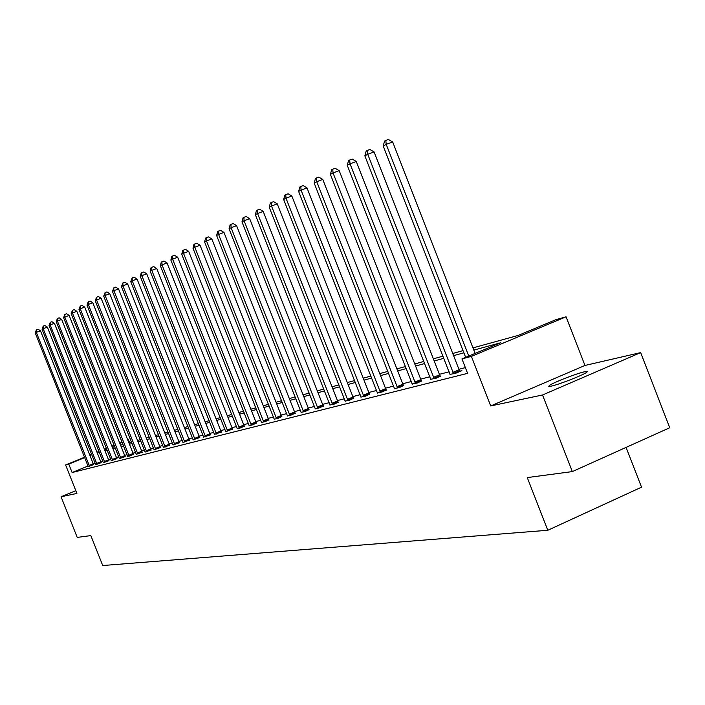 <?xml version="1.0" encoding="UTF-8"?>
<svg xmlns="http://www.w3.org/2000/svg" width="705" height="705" viewBox="0 0 705 705"><rect width="100%" height="100%" fill="white"/><g stroke="black" fill="none" stroke-linecap="round" stroke-linejoin="round"><path stroke-width="1.06" d="M584.533 371.782C576.76 373.403 553.108 382.621 549.354 385.485L548.772 386.393L551.187 386.146C558.598 384.674 582.568 375.377 586.463 372.46C587.961 371.394 587.318 371.174 584.533 371.782M472.967 347.891L518.254 335.395L555.91 319.665L566.08 316.809L471.389 356.386L461.969 358.907L500.479 342.815L473.83 350.103M584.965 365.454L490.715 405.939L542.533 394.985L572.337 471.592L669.75 427.741L640.66 352.606L584.965 365.454L566.08 316.809M626.093 447.393L641.532 487.173L547.803 530.266L102.736 565.533L90.839 535.597L77.224 537.404L61.071 496.769L76.907 493.421L65.6 464.947L84.582 457.228M127.79 440.008L128.442 439.832L127.816 440.079M129.561 442.661L128.442 439.832M542.533 394.985L640.66 352.606M75.823 490.689L61.071 496.769M88.055 466.014L72.113 472.526L467.6 373.35L461.969 358.907M465.371 367.622L458.92 369.288M449.164 371.799L439.409 374.311M429.9 376.752L420.691 379.123M411.412 381.511L402.714 383.749M393.654 386.084L385.441 388.199M376.593 390.473L368.83 392.474M360.176 394.703L352.835 396.589M344.384 398.766L337.431 400.555M329.164 402.687L322.59 404.379M314.492 406.459L308.27 408.063M300.339 410.099L294.452 411.623M286.688 413.615L281.101 415.051M273.496 417.016L268.208 418.373M260.753 420.295L255.739 421.581M248.424 423.467L243.674 424.692M236.501 426.534L231.998 427.697M224.957 429.504L220.691 430.605M213.782 432.385L209.737 433.425M202.952 435.17L199.118 436.157M192.456 437.875L188.825 438.81M182.269 440.493L178.832 441.383M172.39 443.04L169.129 443.877M162.793 445.507L159.709 446.3M153.478 447.904L150.553 448.662M144.428 450.231L141.652 450.944M135.624 452.495L133.007 453.174M127.076 454.699L124.591 455.342M118.748 456.84L116.404 457.448M110.65 458.929L108.429 459.501M102.763 460.955L100.665 461.502M95.157 463.114L93.28 463.881M88.204 466.507L93.633 464.604M95.695 464.595L101.203 462.674M103.379 462.647L108.975 460.691M111.267 460.638L116.951 458.655M119.374 458.576L125.155 456.567M127.702 456.452L133.571 454.417M136.268 454.276L142.234 452.205M145.071 452.028L151.143 449.931M154.131 449.728L160.299 447.596M163.454 447.349L169.738 445.19M173.06 444.908L179.449 442.714M182.947 442.387L189.451 440.158M193.135 439.797L199.762 437.532M203.648 437.118L210.39 434.818M214.487 434.359L221.352 432.015M225.67 431.513L232.676 429.125M237.224 428.57L240.581 427.909L244.362 426.146M249.156 425.538L252.619 424.851L256.435 423.062M261.485 422.392L265.071 421.687L268.922 419.88M274.245 419.149L277.955 418.409L281.833 416.584M287.446 415.783L291.28 415.025L295.192 413.174M301.114 412.302L305.089 411.517L309.019 409.649M315.276 408.697L319.391 407.887L323.357 405.992M329.958 404.961L334.223 404.115L338.215 402.202M345.186 401.075L349.618 400.202L353.637 398.263M360.995 397.047L365.595 396.139L369.649 394.183M377.422 392.87L382.207 391.927L386.278 389.935M394.5 388.517L399.471 387.538L403.568 385.52M412.266 383.987L417.439 382.974L421.564 380.929M430.764 379.272L436.157 378.215L440.308 376.153M450.046 374.364L455.668 373.262L461.907 370.636L459.836 371.165M490.715 405.939L471.389 356.386M72.113 472.526L68.764 464.101L65.6 464.947M572.337 471.592L527.261 477.585L547.803 530.266M104.499 449.579L106.702 448.97M112.412 447.393L114.748 446.75M120.555 445.146L123.014 444.467M128.909 442.846L131.518 442.123M137.51 440.466L140.26 439.708M146.349 438.034L149.257 437.232M155.444 435.523L158.51 434.677M164.803 432.94L168.037 432.042M174.443 430.279L177.854 429.336M184.366 427.538L187.979 426.543M194.598 424.71L198.405 423.661M205.155 421.801L209.174 420.691M216.038 418.796L220.277 417.624M227.274 415.694L231.742 414.461M238.872 412.495L243.586 411.191M250.857 409.191L255.836 407.816M263.247 405.772L268.499 404.317M276.06 402.238L281.603 400.704M289.323 398.572L295.175 396.959M303.053 394.782L309.231 393.082M317.276 390.861L323.815 389.054M332.029 386.789L338.929 384.886M347.336 382.559L354.633 380.55M363.225 378.18L370.945 376.047M379.731 373.624L387.9 371.368M396.897 368.882L405.542 366.503M414.76 363.956L423.908 361.427M433.363 358.827L443.057 356.148M452.742 353.469L463.026 350.632M122.185 442.37L119.832 443.33M114.289 445.586L112.06 446.494M106.596 448.715L104.49 449.57M89.799 455.113L91.676 454.346M96.973 452.187L98.964 451.376M104.34 449.191L106.446 448.336M111.91 446.115L114.14 445.207M119.683 442.951L122.035 441.991M91.826 454.725L89.949 455.483M84.732 457.607L68.764 464.101M463.881 352.826L453.588 355.637M443.894 358.29L434.192 360.942M424.727 363.533L415.571 366.036M406.344 368.556L397.699 370.918M388.684 373.386L380.515 375.615M371.711 378.021L363.992 380.136M355.39 382.489L348.085 384.481M339.678 386.781L332.769 388.675M324.547 390.923L318.008 392.711M309.953 394.915L303.767 396.607M295.88 398.757L290.019 400.361M282.3 402.476L276.748 403.991M269.187 406.062L263.926 407.499M256.505 409.526L251.526 410.883M244.247 412.874L239.533 414.17M232.394 416.117L227.918 417.342M220.921 419.255L216.673 420.418M209.799 422.295L205.781 423.397M199.03 425.238L195.223 426.278M188.588 428.094L184.974 429.081M178.462 430.861L175.043 431.795M168.636 433.549L165.393 434.439M159.101 436.157L156.025 436.994M149.83 438.695L146.922 439.488M140.833 441.154L138.074 441.903M132.082 443.542L129.473 444.256M123.569 445.868L121.101 446.547M115.294 448.133L112.959 448.768M107.239 450.336L105.036 450.936M99.405 452.478L97.316 453.051M89.13 465.406L93.219 463.74L40.467 330.786L36.325 332.363L89.544 466.278M35.25 332.945L36.369 329.852L36.325 332.363L35.25 332.945L88.231 466.613M93.219 463.74L93.686 464.701M36.369 329.852L38.026 329.217L40.467 330.786M96.647 463.485L100.789 461.793L47.358 327.094L43.164 328.689L97.07 464.366M42.062 329.279L43.199 326.142L43.164 328.689L42.062 329.279L95.721 464.71M100.789 461.793L101.256 462.771M43.199 326.142L44.873 325.507L47.358 327.094M104.366 461.511L108.552 459.801L54.426 323.304L50.187 324.917L104.789 462.401M49.05 325.525L50.214 322.344L50.187 324.917L49.05 325.525L103.406 462.753M108.552 459.801L109.028 460.797M50.214 322.344L51.906 321.7L54.426 323.304M112.289 459.493L116.519 457.757L61.688 319.418L57.396 321.039L112.721 460.391M56.233 321.674L57.422 318.44L57.396 321.039L56.233 321.674L111.302 460.753M116.519 457.757L117.012 458.761M57.422 318.44L59.132 317.788L61.688 319.418M120.423 457.404L124.715 455.65L69.143 315.417L64.807 317.065L120.863 458.321M63.6 317.708L64.816 314.43L64.807 317.065L63.6 317.708L119.409 458.691M124.715 455.65L125.208 456.673M64.816 314.43L66.552 313.769L69.143 315.417M128.786 455.271L133.13 453.491L76.81 311.302L72.412 312.976L129.235 456.197M71.179 313.637L72.421 310.306L72.412 312.976L71.179 313.637L127.737 456.576M133.13 453.491L133.633 454.531M72.421 310.306L74.184 309.636L76.81 311.302M137.387 453.068L141.784 451.271L84.697 307.08L80.247 308.764L137.845 454.011M78.978 309.451L80.247 306.067L80.247 308.764L78.978 309.451L136.303 454.399M141.784 451.271L142.295 452.319M80.247 306.067L82.027 305.388L84.697 307.08M146.235 450.803L150.676 448.979L92.796 302.736L88.292 304.445L146.693 451.755M86.988 305.142L88.284 301.705L88.292 304.445L86.988 305.142L145.107 452.161M150.676 448.979L151.205 450.054M88.284 301.705L90.09 301.026L92.796 302.736M155.329 448.477L159.832 446.626L101.141 298.268L96.576 299.995L155.796 449.446M95.228 300.718L96.559 297.219L96.576 299.995L95.228 300.718L154.166 449.861M159.832 446.626L160.37 447.719M96.559 297.219L98.392 296.532L101.141 298.268M164.697 446.089L169.262 444.212L109.724 293.659L105.098 295.413L165.173 447.067M103.714 296.153L105.08 292.601L105.098 295.413L103.714 296.153L163.489 447.49M169.262 444.212L169.799 445.313M105.08 292.601L106.931 291.905L109.724 293.659M174.338 443.621L178.964 441.718L118.563 288.918L113.875 290.689L174.822 444.608M112.456 291.456L113.849 287.843L113.875 290.689L112.456 291.456L173.095 445.049M178.964 441.718L179.519 442.846M113.849 287.843L115.726 287.138L118.563 288.918M184.278 441.074L188.958 439.153L127.675 284.036L122.926 285.833L184.763 442.088M121.454 286.618L122.89 282.943L122.926 285.833L121.454 286.618L182.983 442.537M188.958 439.153L189.522 440.29M122.89 282.943L124.785 282.229L127.675 284.036M194.51 438.457L199.259 436.51L137.061 279.004L132.249 280.819L195.012 439.479M130.733 281.639L132.196 277.902L132.249 280.819L130.733 281.639L193.179 439.946M199.259 436.51L199.832 437.664M132.196 277.902L134.126 277.171L137.061 279.004M205.067 435.76L209.879 433.778L146.737 273.822L141.864 275.655L205.578 436.8M140.304 276.492L141.176 273.029L141.802 272.694L141.864 275.655L140.304 276.492L203.683 437.276M209.879 433.778L210.469 434.959M141.802 272.694L143.758 271.954L146.737 273.822M215.959 432.976L220.841 430.966L156.73 268.464L151.778 270.332L216.479 434.024M150.174 271.196L151.064 267.671L151.716 267.318L151.778 270.332L150.174 271.196L214.523 434.527M220.841 430.966L221.44 432.165M151.716 267.318L153.69 266.578L156.73 268.464M227.204 430.094L232.148 428.058L167.032 262.939L162.018 264.824L227.733 431.169M160.352 265.723L161.269 262.137L161.938 261.775L162.018 264.824L160.352 265.723L225.715 431.68M232.148 428.058L232.756 429.283M161.938 261.775L163.948 261.026L167.032 262.939M238.81 427.133L243.824 425.062L177.678 257.228L172.593 259.149L239.348 428.217M170.874 260.066L171.809 256.426L172.496 256.056L172.593 259.149L170.874 260.066L237.268 428.746M243.824 425.062L244.45 426.305M172.496 256.056L174.532 255.289L177.678 257.228M250.804 424.066L255.889 421.96L188.676 251.332L183.512 253.28L251.35 425.168M181.74 254.232L182.701 250.522L183.415 250.134L183.512 253.28L181.74 254.232L249.2 425.714M255.889 421.96L256.532 423.229M183.415 250.134L185.477 249.358L188.676 251.332M263.203 420.894L268.358 418.761L200.053 245.243L194.809 247.208L263.758 422.013M192.976 248.195L193.954 244.424L194.695 244.018L194.809 247.208L192.976 248.195L261.537 422.586M268.358 418.761L269.01 420.048M194.695 244.018L196.783 243.234L200.053 245.243M276.025 417.616L281.26 415.448L211.808 238.933L206.494 240.934L276.598 418.752M204.591 241.947L205.596 238.105L206.362 237.7L206.494 240.934L204.591 241.947L274.289 419.343M281.26 415.448L281.93 416.761M206.362 237.7L208.486 236.898L211.808 238.933M289.297 414.214L294.602 412.02L223.978 232.412L218.585 234.43L289.878 415.377M216.62 235.488L217.651 231.575L218.435 231.152L218.585 234.43L216.62 235.488L287.49 415.985M294.602 412.02L295.289 413.359M218.435 231.152L220.594 230.341L223.978 232.412M303.035 410.707L308.429 408.468L236.589 225.653L231.108 227.706L303.635 411.887M229.072 228.799L230.13 224.816L230.94 224.366L231.108 227.706L229.072 228.799L301.158 412.513M308.429 408.468L309.134 409.834M230.94 224.366L233.135 223.547L236.589 225.653M317.276 407.058L322.749 404.785L249.649 218.647L244.089 220.735L317.885 408.265M241.974 221.863L243.058 217.801L243.904 217.343L244.089 220.735L241.974 221.863L315.32 408.918M322.749 404.785L323.472 406.186M243.904 217.343L246.124 216.514L249.649 218.647M332.037 403.286L337.598 400.978L263.194 211.385L257.545 213.5L332.663 404.511M255.351 214.681L256.461 210.531L257.343 210.064L257.545 213.5L255.351 214.681L330.002 405.19M337.598 400.978L338.338 402.405M257.343 210.064L259.599 209.218L263.194 211.385M347.362 399.365L353.002 397.021L277.25 203.851L271.504 206.001L347.997 400.616M269.231 207.217L270.376 202.996L271.284 202.502L271.504 206.001L269.231 207.217L345.238 401.312M353.002 397.021L353.76 398.475M271.284 202.502L273.584 201.648L277.25 203.851M363.26 395.302L368.997 392.914L291.844 196.034L286.001 198.211L363.912 396.571M283.648 199.471L284.811 195.162L285.763 194.65L286.001 198.211L283.648 199.471L361.048 397.303M368.997 392.914L369.773 394.403M285.763 194.65L288.098 193.787L291.844 196.034M379.792 391.072L385.617 388.64L307.01 187.9L301.07 190.112L380.453 392.368M298.62 191.434L299.819 187.028L300.806 186.499L301.07 190.112L298.62 191.434L377.475 393.126M385.617 388.64L386.411 390.165M300.806 186.499L303.176 185.618L307.01 187.9M396.968 386.684L402.89 384.207L322.775 179.449L316.739 181.696L397.646 387.997M314.183 183.062L315.426 178.568L316.448 178.012L316.739 181.696L314.183 183.062L394.553 388.79M402.89 384.207L403.718 385.767M316.448 178.012L318.863 177.122L322.775 179.449M414.848 382.11L420.867 379.59L339.184 170.654L333.042 172.928L415.545 383.458M330.389 174.355L331.658 169.764L332.725 169.191L333.042 172.928L330.389 174.355L412.319 384.269M420.867 379.59L421.713 381.185M332.725 169.191L335.183 168.284L339.184 170.654M433.469 377.342L439.594 374.778L356.281 161.489L350.032 163.807L434.183 378.717M347.257 165.296L348.57 160.599L349.68 160L350.032 163.807L347.257 165.296L430.825 379.572M439.594 374.778L440.466 376.408M349.68 160L352.183 159.074L356.281 161.489M452.874 372.381L459.105 369.764L374.091 151.936L367.737 154.289L453.606 373.782M364.846 155.84L366.203 151.046L367.358 150.421L367.737 154.289L364.846 155.84L450.107 374.672M459.105 369.764L460.004 371.438M367.358 150.421L369.896 149.478L374.091 151.936M475.117 353.416L392.676 141.978L386.208 144.366L468.781 356.06M383.194 145.988L384.586 141.079L385.794 140.427L386.208 144.366L383.194 145.988L465.652 357.364M385.794 140.427L388.385 139.467L392.676 141.978M89.42 466.031L93.509 464.366M96.938 464.119L101.079 462.427M104.657 462.154L108.843 460.444M112.588 460.136L116.819 458.409M120.731 458.065L125.014 456.311M129.094 455.932L133.439 454.161M137.704 453.747L142.093 451.94M146.552 451.491L150.993 449.667M155.655 449.173L160.158 447.322M165.023 446.794L169.588 444.917M174.673 444.335L179.299 442.432M184.613 441.806L189.293 439.876M194.862 439.197L199.603 437.241M205.419 436.51L210.231 434.527M216.32 433.734L221.194 431.724M227.565 430.87L232.509 428.834M239.18 427.917L244.194 425.846M251.183 424.859L256.267 422.762M263.582 421.705L268.746 419.572M276.413 418.435L281.648 416.267M289.693 415.06L295.007 412.857M303.441 411.561L308.834 409.323M317.691 407.931L323.163 405.657M332.469 404.168L338.021 401.859M347.794 400.273L353.434 397.92M363.709 396.219L369.438 393.831M380.242 392.006L386.067 389.574M397.435 387.635L403.357 385.159M415.324 383.079L421.343 380.559M433.954 378.338L440.079 375.774M453.377 373.394L459.598 370.777M549.354 385.485L549.715 386.411"/></g></svg>
